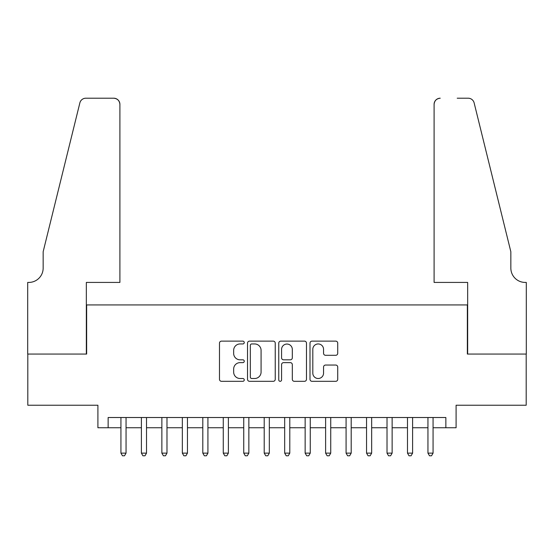<?xml version="1.0" encoding="UTF-8"?>
<svg xmlns="http://www.w3.org/2000/svg" width="554" height="554" viewBox="0 0 554 554"><rect width="100%" height="100%" fill="white"/><g stroke="black" fill="none" stroke-linecap="round" stroke-linejoin="round"><path stroke-width="0.83" d="M244.252 342.538A1.406 1.406 0 0 0 242.846 341.132L221.496 341.132A2.008 2.008 0 0 0 219.488 343.141L219.488 379.31A2.008 2.008 0 0 0 221.496 381.318L242.846 381.318A1.406 1.406 0 0 0 244.252 379.912A1.406 1.406 0 0 0 242.846 378.507L240.083 378.507A6.426 6.426 0 0 1 233.656 372.073L233.656 369.061A6.426 6.426 0 0 1 240.083 362.635L242.846 362.635A1.406 1.406 0 0 0 244.252 361.229A1.406 1.406 0 0 0 242.846 359.816L240.083 359.816A6.426 6.426 0 0 1 233.656 353.39L233.656 350.377A6.426 6.426 0 0 1 240.083 343.951L242.846 343.951A1.406 1.406 0 0 0 244.252 342.538M335.717 355.301A2.008 2.008 0 0 0 337.725 353.293L337.725 343.141A2.008 2.008 0 0 0 335.717 341.132L312.006 341.132A2.008 2.008 0 0 0 309.998 343.141L309.998 379.31A2.008 2.008 0 0 0 312.006 381.318L335.717 381.318A2.008 2.008 0 0 0 337.725 379.31L337.725 367.053A2.008 2.008 0 0 0 335.717 365.044L325.572 365.044A2.008 2.008 0 0 0 323.557 367.053L323.557 373.133A5.374 5.374 0 0 1 318.183 378.507A5.374 5.374 0 0 1 312.809 373.133L312.809 349.325A5.374 5.374 0 0 1 318.183 343.951A5.374 5.374 0 0 1 323.557 349.325L323.557 353.293A2.008 2.008 0 0 0 325.572 355.301L335.717 355.301M108.141 427.743L108.141 417.515L445.859 417.515L445.859 427.743L456.094 427.743L456.094 405.23L526.196 405.23L526.196 354.061L467.354 354.061L467.354 304.935L86.646 304.935L86.646 354.061L27.804 354.061L27.804 405.23L97.906 405.23L97.906 427.743L120.931 427.743M275.241 343.141A2.008 2.008 0 0 0 273.233 341.132L249.529 341.132A2.008 2.008 0 0 0 247.52 343.141L247.52 379.31A2.008 2.008 0 0 0 249.529 381.318L273.233 381.318A2.008 2.008 0 0 0 275.241 379.31L275.241 343.141M280.767 341.132L304.471 341.132A2.008 2.008 0 0 1 306.48 343.141L306.48 379.31A2.008 2.008 0 0 1 304.471 381.318L294.326 381.318A2.008 2.008 0 0 1 292.318 379.31L292.318 364.643A2.008 2.008 0 0 0 290.31 362.635L283.579 362.635A2.008 2.008 0 0 0 281.571 364.643L281.571 379.912A1.406 1.406 0 0 1 280.165 381.318A1.406 1.406 0 0 1 278.759 379.912L278.759 343.141A2.008 2.008 0 0 1 280.767 341.132M126.049 427.743L141.402 427.743M146.519 427.743L161.865 427.743M166.983 427.743L182.335 427.743M187.453 427.743L202.806 427.743M207.923 427.743L223.269 427.743M228.387 427.743L243.739 427.743M248.857 427.743L264.21 427.743M269.327 427.743L284.673 427.743M289.79 427.743L305.143 427.743M310.261 427.743L325.613 427.743M330.731 427.743L346.077 427.743M351.194 427.743L366.547 427.743M371.665 427.743L387.017 427.743M392.135 427.743L407.481 427.743M412.598 427.743L427.951 427.743M433.069 427.743L445.859 427.743M251.738 343.951A1.406 1.406 0 0 0 250.332 345.357L250.332 377.094A1.406 1.406 0 0 0 251.738 378.507L254.646 378.507A6.426 6.426 0 0 0 261.079 372.073L261.079 350.377A6.426 6.426 0 0 0 254.646 343.951L251.738 343.951M292.318 349.422A5.374 5.374 0 0 0 286.944 344.048A5.374 5.374 0 0 0 281.571 349.422L281.571 357.808A2.008 2.008 0 0 0 283.579 359.816L290.31 359.816A2.008 2.008 0 0 0 292.318 357.808L292.318 349.422M126.049 417.515L126.049 453.124L120.931 453.124L120.931 417.515M126.049 453.124L124.512 455.79L122.469 455.79L120.931 453.124M119.906 282.422L119.906 104.353A6.142 6.142 0 0 0 113.771 98.21L85.828 98.21A6.142 6.142 0 0 0 79.866 102.885L43.157 251.724L43.157 268.094A14.328 14.328 0 0 1 28.829 282.422L27.7 282.422L27.7 354.061L86.341 354.061L86.341 282.422L119.906 282.422L119.906 104.353C119.519 100.648 117.469 98.605 113.771 98.21L96.777 98.21M79.866 102.885C81.431 99.512 81.431 99.512 79.866 102.885C81.431 99.512 81.431 99.512 79.866 102.885M43.157 268.094A14.328 14.328 0 0 1 28.829 282.422M434.094 282.422L434.094 104.353L434.094 282.422L467.659 282.422L467.659 354.061L526.3 354.061L526.3 282.422L525.171 282.422A14.328 14.328 0 0 1 510.843 268.094A14.328 14.328 0 0 0 525.171 282.422M499.59 206.081L474.134 102.885L510.843 251.724L510.843 268.094M457.223 98.21L468.172 98.21A6.142 6.142 0 0 1 474.134 102.885C472.569 99.512 472.569 99.512 474.134 102.885C472.569 99.512 472.569 99.512 474.134 102.885M440.229 98.21A6.142 6.142 0 0 0 434.094 104.353C434.481 100.648 436.531 98.605 440.229 98.21M146.519 417.515L146.519 453.124L141.402 453.124L141.402 417.515M146.519 453.124L144.982 455.79L142.932 455.79L141.402 453.124M166.983 417.515L166.983 453.124L161.865 453.124L161.865 417.515M166.983 453.124L165.452 455.79L163.402 455.79L161.865 453.124M187.453 417.515L187.453 453.124L182.335 453.124L182.335 417.515M187.453 453.124L185.915 455.79L183.873 455.79L182.335 453.124M207.923 417.515L207.923 453.124L202.806 453.124L202.806 417.515M207.923 453.124L206.386 455.79L204.336 455.79L202.806 453.124M228.387 417.515L228.387 453.124L223.269 453.124L223.269 417.515M228.387 453.124L226.856 455.79L224.806 455.79L223.269 453.124M248.857 417.515L248.857 453.124L243.739 453.124L243.739 417.515M248.857 453.124L247.319 455.79L245.277 455.79L243.739 453.124M269.327 417.515L269.327 453.124L264.21 453.124L264.21 417.515M269.327 453.124L267.79 455.79L265.74 455.79L264.21 453.124M289.79 417.515L289.79 453.124L284.673 453.124L284.673 417.515M289.79 453.124L288.26 455.79L286.21 455.79L284.673 453.124M310.261 417.515L310.261 453.124L305.143 453.124L305.143 417.515M310.261 453.124L308.723 455.79L306.681 455.79L305.143 453.124M330.731 417.515L330.731 453.124L325.613 453.124L325.613 417.515M330.731 453.124L329.194 455.79L327.144 455.79L325.613 453.124M351.194 417.515L351.194 453.124L346.077 453.124L346.077 417.515M351.194 453.124L349.664 455.79L347.614 455.79L346.077 453.124M371.665 417.515L371.665 453.124L366.547 453.124L366.547 417.515M371.665 453.124L370.127 455.79L368.085 455.79L366.547 453.124M392.135 417.515L392.135 453.124L387.017 453.124L387.017 417.515M392.135 453.124L390.598 455.79L388.548 455.79L387.017 453.124M412.598 417.515L412.598 453.124L407.481 453.124L407.481 417.515M412.598 453.124L411.068 455.79L409.018 455.79L407.481 453.124M433.069 417.515L433.069 453.124L427.951 453.124L427.951 417.515M433.069 453.124L431.531 455.79L429.489 455.79L427.951 453.124"/></g></svg>
